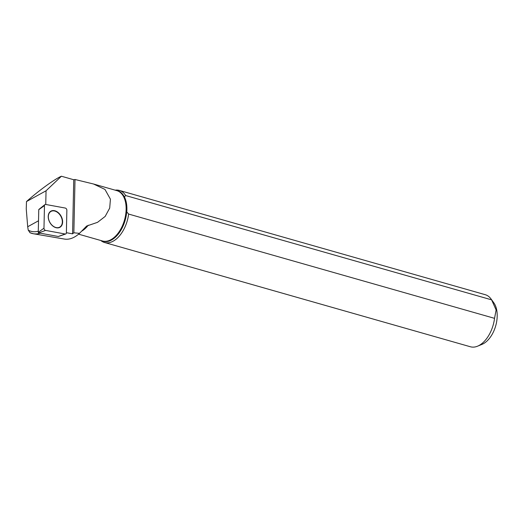 <?xml version="1.0" encoding="UTF-8"?>
<svg xmlns="http://www.w3.org/2000/svg" width="523" height="523" viewBox="0 0 523 523"><rect width="100%" height="100%" fill="white"/><g stroke="black" fill="none" stroke-linecap="round" stroke-linejoin="round"><path stroke-width="0.78" d="M44.873 204.63A1.804 1.262 61.1 0 1 45.664 204.454L65.251 208.049A1.804 1.262 61.1 0 1 66.866 210.266L66.375 232.872A1.804 1.262 61.1 0 1 65.702 233.971A1.804 1.262 61.1 0 1 65.179 234.003L45.593 230.408L38.702 232.898A0.484 0.34 -118.9 0 1 38.271 232.304L38.761 209.69A0.484 0.34 -118.9 0 1 38.872 209.435L44.873 204.63A1.804 1.262 61.1 0 0 44.468 205.585L38.761 209.69M58.55 236.396A0.484 0.34 -118.9 0 1 58.295 236.488L38.702 232.898M38.271 232.304L43.978 228.191L44.468 205.585M56.497 227.806A9.251 6.459 61.1 0 0 59.883 227.328A9.251 6.459 61.1 0 0 61.073 216.11A9.251 6.459 61.1 0 0 50.953 211.129A9.251 6.459 61.1 0 0 48.809 220.163A9.251 6.459 61.1 0 0 56.497 227.806M43.978 228.191A1.804 1.262 61.1 0 0 45.593 230.408M59.844 227.355A9.251 6.459 61.1 0 0 60.988 216.156A9.251 6.459 61.1 0 0 50.914 211.148M100.828 240.502A27.072 15.932 -74.1 0 0 104.502 242.489L470.419 346.769A27.072 15.932 -74.1 0 0 477.545 346.193A27.072 15.932 -74.1 0 0 494.542 318.344L496.118 309.956L491.613 299.842L125.697 195.563A27.072 15.932 -74.1 0 0 119.342 190.418A27.072 15.932 -74.1 0 0 115.171 190.169M491.613 299.842A27.072 15.932 -74.1 0 0 491.012 298.94A27.072 15.932 -74.1 0 0 485.259 294.697L119.342 190.418M29.824 232.663L33.322 233.735A38.238 22.502 -74.1 0 1 30.112 232.755L28.242 230.166L27.699 226.74L38.519 220.778M40.336 233.199A38.238 22.502 -74.1 0 1 33.322 233.735L64.466 239.07A34.825 20.495 -74.1 0 0 79.489 233.35L86.661 226.034L97.526 222.34L105.169 216.424L109.699 208.089L110.425 199.185L104.966 189.424L93.48 183.985L75.011 179.5L73.854 232.794L79.489 233.35M73.854 232.794L72.573 233.833L73.75 179.749L75.011 179.5M66.375 232.702L72.573 233.833M45.749 204.467L46.044 190.79L61.42 176.231L73.75 179.749M27.699 226.74L26.248 208.893L26.49 201.571C38.172 191.045 55.059 178.794 61.42 176.231M26.49 201.571L46.044 190.79M104.502 242.489A27.072 15.932 -74.1 0 0 128.625 214.064L494.542 318.344M125.697 195.563L124.389 196.831A26.333 15.494 -74.1 0 1 126.775 211.893L128.625 214.064M477.545 346.193L481.964 344.382A23.816 14.016 -74.1 0 0 496.85 310.812A23.816 14.016 -74.1 0 0 493.81 302.81L491.012 298.94M58.295 236.488L65.179 234.003M56.379 227.61A8.983 6.269 61.1 0 0 60.805 216.208A8.983 6.269 61.1 0 0 48.822 214.012A8.983 6.269 61.1 0 0 56.379 227.61M28.242 230.166A36.44 21.443 -74.1 0 0 38.29 231.218M82.412 230.466L84.961 227.904A26.83 15.788 -74.1 0 0 86.661 226.034M88.282 225.217A26.17 15.402 105.9 0 1 81.778 231.101M78.568 234.16L102.515 240.985A26.17 15.402 -74.1 0 0 119.885 230.591A26.17 15.402 -74.1 0 0 125.755 203.539A26.17 15.402 -74.1 0 0 116.858 190.647L93.97 184.129M115.943 190.392A26.307 15.481 105.9 0 1 126.435 203.65A26.307 15.481 105.9 0 1 119.865 231.885A26.307 15.481 105.9 0 1 101.599 240.724M58.432 236.481L65.702 233.971"/></g></svg>
